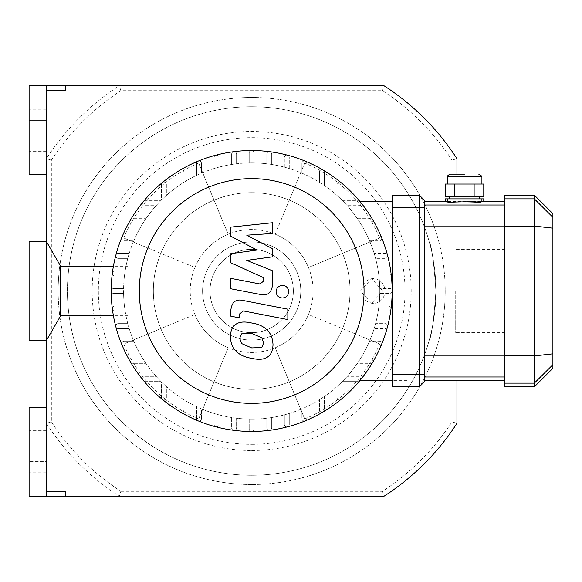 <?xml version="1.0" encoding="UTF-8"?>
<svg xmlns="http://www.w3.org/2000/svg" width="582" height="582" viewBox="0 0 582 582"><rect width="100%" height="100%" fill="white"/><g stroke="black" fill="none" stroke-linecap="round" stroke-linejoin="round"><path stroke-width="0.44" stroke-dasharray="2.91 2.18" d="M120.823 491.317L382.534 491.317A239.275 239.275 0 0 0 451.996 421.855L451.996 160.145A239.275 239.275 0 0 0 382.534 90.683L120.823 90.683A239.275 239.275 0 0 0 51.354 160.145L51.354 421.855A239.275 239.275 0 0 0 120.823 491.317L119.361 496.264A244.214 244.214 0 0 1 46.414 423.318L46.414 158.682A244.214 244.214 0 0 1 119.361 85.736L383.996 85.736A244.214 244.214 0 0 1 456.943 158.682L456.943 423.318A244.214 244.214 0 0 1 383.996 496.264L119.361 496.264L383.996 496.264A244.214 244.214 0 0 0 456.943 423.318L456.943 158.682A244.214 244.214 0 0 0 383.996 85.736L119.361 85.736A244.214 244.214 0 0 0 46.414 158.682L46.414 423.318A244.214 244.214 0 0 0 119.361 496.264M51.354 421.855L46.414 423.318M382.534 491.317L383.996 496.264A244.214 244.214 0 0 0 456.943 423.318L456.943 158.682A244.214 244.214 0 0 0 383.996 85.736L29.1 85.736L29.1 174.767L46.414 174.767L46.414 90.683L65.3 90.683M451.996 421.855L456.943 423.318M451.996 160.145L456.943 158.682M382.534 90.683L383.996 85.736M120.823 90.683L119.361 85.736M51.354 160.145L46.414 158.682M251.679 484.522A193.522 193.522 0 0 0 419.273 194.243A193.522 193.522 0 0 0 84.084 194.243A193.522 193.522 0 0 0 251.679 484.522A193.522 193.522 0 0 0 419.273 194.243A193.522 193.522 0 0 0 84.084 194.243A193.522 193.522 0 0 0 251.679 484.522M361.757 291A12.367 11.618 -90 0 0 373.375 303.368A12.367 11.618 -90 0 0 384.993 291A12.367 11.618 -90 0 0 373.375 278.632A12.367 11.618 -90 0 0 361.757 291M382.687 291L371.636 278.632L360.382 291L371.636 303.368L382.687 291M198.68 418.945L228.159 347.781L198.68 418.945A138.487 138.487 0 0 1 123.733 343.998L194.897 314.52L123.733 343.998M194.897 314.52A61.459 61.459 0 0 0 275.199 347.781L304.67 418.945L275.199 347.781A61.459 61.459 0 0 0 308.453 314.52L379.617 343.998L308.453 314.52A61.459 61.459 0 0 0 308.453 267.48L379.617 238.002L308.453 267.48A61.459 61.459 0 0 0 275.199 234.219L304.67 163.055L275.199 234.219A61.459 61.459 0 0 0 228.159 234.219L198.68 163.055L228.159 234.219A61.459 61.459 0 0 0 194.897 267.48L123.733 238.002L194.897 267.48A61.459 61.459 0 0 0 228.159 347.781M228.159 234.219A61.459 61.459 0 0 0 194.897 267.48M198.68 163.055A138.487 138.487 0 0 0 123.733 238.002M308.453 267.48A61.459 61.459 0 0 0 275.199 234.219M379.617 238.002A138.487 138.487 0 0 0 304.67 163.055M275.199 347.781A61.459 61.459 0 0 0 308.453 314.52M304.67 418.945A138.487 138.487 0 0 0 379.617 343.998M505.169 291L505.169 340.092L505.169 291M429.261 340.092C431.48 337.254 433.699 321.009 435.925 291.371C433.772 261.354 431.546 244.869 429.261 241.908C431.517 244.811 433.736 261.173 435.925 291C433.736 320.828 431.517 337.189 429.261 340.092L505.169 340.092M455.706 291L455.706 332.671L455.706 291M251.679 332.671A41.671 41.671 0 0 0 287.77 270.164A41.671 41.671 0 0 0 215.587 270.164A41.671 41.671 0 0 0 251.679 332.671A41.671 41.671 0 0 0 287.77 270.164A41.671 41.671 0 0 0 215.587 270.164A41.671 41.671 0 0 0 251.679 332.671M251.679 450.512A159.512 159.512 0 0 0 389.824 211.244A159.512 159.512 0 0 0 113.534 211.244A159.512 159.512 0 0 0 251.679 450.512M251.679 444.328A153.328 153.328 0 0 0 405.007 291A153.328 153.328 0 0 0 251.679 137.672A153.328 153.328 0 0 0 98.343 291A153.328 153.328 0 0 0 251.679 444.328M251.679 475.247A184.247 184.247 0 0 0 411.241 198.877A184.247 184.247 0 0 0 92.116 198.877A184.247 184.247 0 0 0 251.679 475.247A184.247 184.247 0 0 0 411.241 198.877A184.247 184.247 0 0 0 92.116 198.877A184.247 184.247 0 0 0 251.679 475.247M251.679 340.092A49.092 49.092 0 0 0 294.194 266.454A49.092 49.092 0 0 0 209.164 266.454A49.092 49.092 0 0 0 251.679 340.092A49.092 49.092 0 0 0 294.194 266.454A49.092 49.092 0 0 0 209.164 266.454A49.092 49.092 0 0 0 251.679 340.092M29.1 120.358L29.1 151.269L29.1 109.227L29.1 120.358L46.414 120.358L46.414 140.138L46.414 109.227L46.414 120.358L29.1 120.358M46.414 140.138L46.414 151.269L46.414 140.138L29.1 140.138L46.414 140.138M29.1 441.862L29.1 472.773L29.1 430.731L29.1 441.862L46.414 441.862L46.414 461.642L46.414 430.731L46.414 441.862L29.1 441.862M46.414 461.642L46.414 472.773L46.414 461.642L29.1 461.642L46.414 461.642M383.996 496.264L29.1 496.264L29.1 407.233L46.414 407.233L46.414 491.317L65.3 491.317M456.943 174.149L456.943 380.65M46.414 340.463L46.414 241.537L46.414 340.463M46.414 174.767L46.414 407.233M269.553 430.331A140.473 140.473 0 0 0 366.922 210.684A140.473 140.473 0 0 0 127.152 225.998A140.473 140.473 0 0 0 269.553 430.331M266.767 163.782A128.105 128.105 0 0 0 254.152 162.916L254.152 153.001A2.474 2.474 0 0 0 251.679 150.527A2.474 2.474 0 0 0 249.205 153.001L249.205 162.916A128.105 128.105 0 0 0 236.59 163.782L236.59 154.121A2.474 2.474 0 0 0 234.117 151.647A2.474 2.474 0 0 0 231.643 154.121L231.643 164.473A128.105 128.105 0 0 0 219.036 167.121L219.036 157.547A2.474 2.474 0 0 0 216.562 155.074A2.474 2.474 0 0 0 214.089 157.547L214.089 168.533A128.105 128.105 0 0 0 201.474 173.138L201.474 163.455A2.474 2.474 0 0 0 199 160.981A2.474 2.474 0 0 0 196.527 163.455L196.527 175.371A128.105 128.105 0 0 0 183.912 182.282L183.912 172.214A2.474 2.474 0 0 0 181.446 169.74A2.474 2.474 0 0 0 178.972 172.214L178.972 185.527A128.105 128.105 0 0 0 166.357 195.443L166.357 184.53A2.474 2.474 0 0 0 163.884 182.057A2.474 2.474 0 0 0 161.41 184.53L161.41 200.099A128.105 128.105 0 0 0 160.778 200.732L145.209 200.732A2.474 2.474 0 0 0 142.736 203.205A2.474 2.474 0 0 0 145.209 205.679L156.121 205.679A128.105 128.105 0 0 0 146.206 218.294L132.892 218.294A2.474 2.474 0 0 0 130.419 220.767A2.474 2.474 0 0 0 132.892 223.241L142.961 223.241A128.105 128.105 0 0 0 136.05 235.848L124.126 235.848A2.474 2.474 0 0 0 121.653 238.322A2.474 2.474 0 0 0 124.126 240.795L133.816 240.795A128.105 128.105 0 0 0 129.211 253.41L118.226 253.41A2.474 2.474 0 0 0 115.753 255.884A2.474 2.474 0 0 0 118.226 258.357L127.8 258.357A128.105 128.105 0 0 0 125.145 270.965L114.8 270.965A2.474 2.474 0 0 0 112.326 273.438A2.474 2.474 0 0 0 114.8 275.912L124.461 275.912A128.105 128.105 0 0 0 123.595 288.527L113.679 288.527A2.474 2.474 0 0 0 111.206 291A2.474 2.474 0 0 0 113.679 293.474L123.595 293.474A128.105 128.105 0 0 0 124.461 306.088L114.8 306.088A2.474 2.474 0 0 0 112.326 308.562A2.474 2.474 0 0 0 114.8 311.035L125.145 311.035A128.105 128.105 0 0 0 127.8 323.643L118.226 323.643A2.474 2.474 0 0 0 115.753 326.116A2.474 2.474 0 0 0 118.226 328.59L129.211 328.59A128.105 128.105 0 0 0 133.816 341.205L124.126 341.205A2.474 2.474 0 0 0 121.653 343.678A2.474 2.474 0 0 0 124.126 346.152L136.05 346.152A128.105 128.105 0 0 0 142.961 358.759L132.892 358.759A2.474 2.474 0 0 0 130.419 361.233A2.474 2.474 0 0 0 132.892 363.706L146.206 363.706A128.105 128.105 0 0 0 156.121 376.321L145.209 376.321A2.474 2.474 0 0 0 142.736 378.795A2.474 2.474 0 0 0 145.209 381.268L160.778 381.268A128.105 128.105 0 0 0 161.41 381.901L161.41 397.47A2.474 2.474 0 0 0 163.884 399.943A2.474 2.474 0 0 0 166.357 397.47L166.357 386.557A128.105 128.105 0 0 0 178.972 396.473L178.972 409.786A2.474 2.474 0 0 0 181.446 412.26A2.474 2.474 0 0 0 183.912 409.786L183.912 399.718A128.105 128.105 0 0 0 196.527 406.629L196.527 418.545A2.474 2.474 0 0 0 199 421.019A2.474 2.474 0 0 0 201.474 418.545L201.474 408.862A128.105 128.105 0 0 0 214.089 413.467L214.089 424.453A2.474 2.474 0 0 0 216.562 426.926A2.474 2.474 0 0 0 219.036 424.453L219.036 414.879A128.105 128.105 0 0 0 231.643 417.527L231.643 427.879A2.474 2.474 0 0 0 234.117 430.353A2.474 2.474 0 0 0 236.59 427.879L236.59 418.218A128.105 128.105 0 0 0 249.205 419.084L249.205 428.999A2.474 2.474 0 0 0 251.679 431.473A2.474 2.474 0 0 0 254.152 428.999L254.152 419.084A128.105 128.105 0 0 0 266.767 418.218L266.767 427.879A2.474 2.474 0 0 0 269.233 430.353A2.474 2.474 0 0 0 271.707 427.879L271.707 417.527A128.105 128.105 0 0 0 284.322 414.879L284.322 424.453A2.474 2.474 0 0 0 286.795 426.926A2.474 2.474 0 0 0 289.269 424.453L289.269 413.467A128.105 128.105 0 0 0 301.883 408.862L301.883 418.545A2.474 2.474 0 0 0 304.357 421.019A2.474 2.474 0 0 0 306.83 418.545L306.83 406.629A128.105 128.105 0 0 0 319.438 399.718L319.438 409.786A2.474 2.474 0 0 0 321.911 412.26A2.474 2.474 0 0 0 324.385 409.786L324.385 396.473A128.105 128.105 0 0 0 337 386.557L337 397.47A2.474 2.474 0 0 0 339.473 399.943A2.474 2.474 0 0 0 341.947 397.47L341.947 381.901A128.105 128.105 0 0 0 342.58 381.268L358.148 381.268A2.474 2.474 0 0 0 360.622 378.795A2.474 2.474 0 0 0 358.148 376.321L347.236 376.321A128.105 128.105 0 0 0 357.152 363.706L370.465 363.706A2.474 2.474 0 0 0 372.938 361.233A2.474 2.474 0 0 0 370.465 358.759L360.396 358.759A128.105 128.105 0 0 0 367.307 346.152L379.224 346.152A2.474 2.474 0 0 0 381.697 343.678A2.474 2.474 0 0 0 379.224 341.205L369.534 341.205A128.105 128.105 0 0 0 374.146 328.59L385.131 328.59A2.474 2.474 0 0 0 387.605 326.116A2.474 2.474 0 0 0 385.131 323.643L375.557 323.643A128.105 128.105 0 0 0 378.205 311.035L388.558 311.035A2.474 2.474 0 0 0 391.031 308.562A2.474 2.474 0 0 0 388.558 306.088L378.889 306.088A128.105 128.105 0 0 0 379.762 293.474L389.678 293.474A2.474 2.474 0 0 0 392.152 291A2.474 2.474 0 0 0 389.678 288.527L379.762 288.527A128.105 128.105 0 0 0 378.889 275.912L388.558 275.912A2.474 2.474 0 0 0 391.031 273.438A2.474 2.474 0 0 0 388.558 270.965L378.205 270.965A128.105 128.105 0 0 0 375.557 258.357L385.131 258.357A2.474 2.474 0 0 0 387.605 255.884A2.474 2.474 0 0 0 385.131 253.41L374.146 253.41A128.105 128.105 0 0 0 369.534 240.795L379.224 240.795A2.474 2.474 0 0 0 381.697 238.322A2.474 2.474 0 0 0 379.224 235.848L367.307 235.848A128.105 128.105 0 0 0 360.396 223.241L370.465 223.241A2.474 2.474 0 0 0 372.938 220.767A2.474 2.474 0 0 0 370.465 218.294L357.152 218.294A128.105 128.105 0 0 0 347.236 205.679L358.148 205.679A2.474 2.474 0 0 0 360.622 203.205A2.474 2.474 0 0 0 358.148 200.732L342.58 200.732A128.105 128.105 0 0 0 341.947 200.099L341.947 184.53A2.474 2.474 0 0 0 339.473 182.057A2.474 2.474 0 0 0 337 184.53L337 195.443A128.105 128.105 0 0 0 324.385 185.527L324.385 172.214A2.474 2.474 0 0 0 321.911 169.74A2.474 2.474 0 0 0 319.438 172.214L319.438 182.282A128.105 128.105 0 0 0 306.83 175.371L306.83 163.455A2.474 2.474 0 0 0 304.357 160.981A2.474 2.474 0 0 0 301.883 163.455L301.883 173.138A128.105 128.105 0 0 0 289.269 168.533L289.269 157.547A2.474 2.474 0 0 0 286.795 155.074A2.474 2.474 0 0 0 284.322 157.547L284.322 167.121A128.105 128.105 0 0 0 271.707 164.473L271.707 154.121A2.474 2.474 0 0 0 269.233 151.647A2.474 2.474 0 0 0 266.767 154.121L266.767 163.782A128.105 128.105 0 0 1 271.707 164.473L271.707 154.121A2.474 2.474 0 0 0 269.233 151.647A2.474 2.474 0 0 0 266.767 154.121L266.767 163.782M359.822 380.65L359.785 380.65A2.474 2.474 0 0 0 358.148 376.321L347.236 376.321A128.105 128.105 0 0 0 357.152 363.706L370.465 363.706A2.474 2.474 0 0 0 372.938 361.233A2.474 2.474 0 0 0 370.465 358.759L360.396 358.759A128.105 128.105 0 0 0 367.307 346.152L379.224 346.152A2.474 2.474 0 0 0 381.697 343.678A2.474 2.474 0 0 0 379.224 341.205L369.534 341.205A128.105 128.105 0 0 0 374.146 328.59L385.131 328.59A2.474 2.474 0 0 0 387.605 326.116A2.474 2.474 0 0 0 385.131 323.643L375.557 323.643A128.105 128.105 0 0 0 378.205 311.035L388.558 311.035A2.474 2.474 0 0 0 391.031 308.562A2.474 2.474 0 0 0 388.558 306.088L378.889 306.088A128.105 128.105 0 0 0 379.762 293.474L389.678 293.474A2.474 2.474 0 0 0 392.152 291A2.474 2.474 0 0 0 389.678 288.527L379.762 288.527A128.105 128.105 0 0 0 378.889 275.912L388.558 275.912A2.474 2.474 0 0 0 391.031 273.438A2.474 2.474 0 0 0 388.558 270.965L378.205 270.965A128.105 128.105 0 0 0 375.557 258.357L385.131 258.357A2.474 2.474 0 0 0 387.605 255.884A2.474 2.474 0 0 0 385.131 253.41L374.146 253.41A128.105 128.105 0 0 0 369.534 240.795L379.224 240.795A2.474 2.474 0 0 0 381.697 238.322A2.474 2.474 0 0 0 379.224 235.848L367.307 235.848A128.105 128.105 0 0 0 360.396 223.241L370.465 223.241A2.474 2.474 0 0 0 372.938 220.767A2.474 2.474 0 0 0 370.465 218.294L357.152 218.294A128.105 128.105 0 0 0 347.236 205.679L358.148 205.679A2.474 2.474 0 0 0 359.785 201.35A2.474 2.474 0 0 0 358.148 200.732L342.58 200.732A128.105 128.105 0 0 1 342.58 381.268L358.148 381.268A2.474 2.474 0 0 0 359.785 380.65L406.985 380.65L406.985 201.35L406.985 380.65L392.152 380.65M392.152 201.35L359.822 201.35M341.947 381.901A128.105 128.105 0 0 1 337 386.557L337 397.47A2.474 2.474 0 0 0 339.473 399.943A2.474 2.474 0 0 0 341.947 397.47L341.947 381.901M324.385 396.473A128.105 128.105 0 0 1 319.438 399.718L319.438 409.786A2.474 2.474 0 0 0 321.911 412.26A2.474 2.474 0 0 0 324.385 409.786L324.385 396.473M306.83 406.629A128.105 128.105 0 0 1 301.883 408.862L301.883 418.545A2.474 2.474 0 0 0 304.357 421.019A2.474 2.474 0 0 0 306.83 418.545L306.83 406.629M289.269 413.467A128.105 128.105 0 0 1 284.322 414.879L284.322 424.453A2.474 2.474 0 0 0 286.795 426.926A2.474 2.474 0 0 0 289.269 424.453L289.269 413.467M271.707 417.527A128.105 128.105 0 0 1 266.767 418.218L266.767 427.879A2.474 2.474 0 0 0 269.233 430.353A2.474 2.474 0 0 0 271.707 427.879L271.707 417.527M254.152 419.084A128.105 128.105 0 0 1 251.679 419.105A128.105 128.105 0 0 0 362.622 226.944A128.105 128.105 0 0 0 140.735 226.944A128.105 128.105 0 0 0 251.679 419.105A128.105 128.105 0 0 1 249.205 419.084L249.205 428.999A2.474 2.474 0 0 0 251.679 431.473A2.474 2.474 0 0 0 254.152 428.999L254.152 419.084M236.59 418.218A128.105 128.105 0 0 1 231.643 417.527L231.643 427.879A2.474 2.474 0 0 0 234.117 430.353A2.474 2.474 0 0 0 236.59 427.879L236.59 418.218M219.036 414.879A128.105 128.105 0 0 1 214.089 413.467L214.089 424.453A2.474 2.474 0 0 0 216.562 426.926A2.474 2.474 0 0 0 219.036 424.453L219.036 414.879M201.474 408.862A128.105 128.105 0 0 1 196.527 406.629L196.527 418.545A2.474 2.474 0 0 0 199 421.019A2.474 2.474 0 0 0 201.474 418.545L201.474 408.862M183.912 399.718A128.105 128.105 0 0 1 178.972 396.473L178.972 409.786A2.474 2.474 0 0 0 181.446 412.26A2.474 2.474 0 0 0 183.912 409.786L183.912 399.718M166.357 386.557A128.105 128.105 0 0 1 161.41 381.901L161.41 397.47A2.474 2.474 0 0 0 163.884 399.943A2.474 2.474 0 0 0 166.357 397.47L166.357 386.557M160.778 381.268A128.105 128.105 0 0 1 156.121 376.321L145.209 376.321A2.474 2.474 0 0 0 142.736 378.795A2.474 2.474 0 0 0 145.209 381.268L160.778 381.268M146.206 363.706A128.105 128.105 0 0 1 142.961 358.759L132.892 358.759A2.474 2.474 0 0 0 130.419 361.233A2.474 2.474 0 0 0 132.892 363.706L146.206 363.706M136.05 346.152A128.105 128.105 0 0 1 133.816 341.205L124.126 341.205A2.474 2.474 0 0 0 121.653 343.678A2.474 2.474 0 0 0 124.126 346.152L136.05 346.152M129.211 328.59A128.105 128.105 0 0 1 127.8 323.643L118.226 323.643A2.474 2.474 0 0 0 115.753 326.116A2.474 2.474 0 0 0 118.226 328.59L129.211 328.59M125.145 311.035A128.105 128.105 0 0 1 124.461 306.088L114.8 306.088A2.474 2.474 0 0 0 112.326 308.562A2.474 2.474 0 0 0 114.8 311.035L125.145 311.035M123.595 293.474A128.105 128.105 0 0 1 123.595 288.527L113.679 288.527A2.474 2.474 0 0 0 111.206 291A2.474 2.474 0 0 0 113.679 293.474L123.595 293.474M124.461 275.912A128.105 128.105 0 0 1 125.145 270.965L114.8 270.965A2.474 2.474 0 0 0 112.326 273.438A2.474 2.474 0 0 0 114.8 275.912L124.461 275.912M127.8 258.357A128.105 128.105 0 0 1 129.211 253.41L118.226 253.41A2.474 2.474 0 0 0 115.753 255.884A2.474 2.474 0 0 0 118.226 258.357L127.8 258.357M133.816 240.795A128.105 128.105 0 0 1 136.05 235.848L124.126 235.848A2.474 2.474 0 0 0 121.653 238.322A2.474 2.474 0 0 0 124.126 240.795L133.816 240.795M142.961 223.241A128.105 128.105 0 0 1 146.206 218.294L132.892 218.294A2.474 2.474 0 0 0 130.419 220.767A2.474 2.474 0 0 0 132.892 223.241L142.961 223.241M156.121 205.679A128.105 128.105 0 0 1 160.778 200.732L145.209 200.732A2.474 2.474 0 0 0 142.736 203.205A2.474 2.474 0 0 0 145.209 205.679L156.121 205.679M161.41 200.099A128.105 128.105 0 0 1 166.357 195.443L166.357 184.53A2.474 2.474 0 0 0 163.884 182.057A2.474 2.474 0 0 0 161.41 184.53L161.41 200.099M178.972 185.527A128.105 128.105 0 0 1 183.912 182.282L183.912 172.214A2.474 2.474 0 0 0 181.446 169.74A2.474 2.474 0 0 0 178.972 172.214L178.972 185.527M196.527 175.371A128.105 128.105 0 0 1 201.474 173.138L201.474 163.455A2.474 2.474 0 0 0 199 160.981A2.474 2.474 0 0 0 196.527 163.455L196.527 175.371M214.089 168.533A128.105 128.105 0 0 1 219.036 167.121L219.036 157.547A2.474 2.474 0 0 0 216.562 155.074A2.474 2.474 0 0 0 214.089 157.547L214.089 168.533M231.643 164.473A128.105 128.105 0 0 1 236.59 163.782L236.59 154.121A2.474 2.474 0 0 0 234.117 151.647A2.474 2.474 0 0 0 231.643 154.121L231.643 164.473M249.205 162.916A128.105 128.105 0 0 1 254.152 162.916L254.152 153.001A2.474 2.474 0 0 0 251.679 150.527A2.474 2.474 0 0 0 249.205 153.001L249.205 162.916M284.322 167.121A128.105 128.105 0 0 1 289.269 168.533L289.269 157.547A2.474 2.474 0 0 0 286.795 155.074A2.474 2.474 0 0 0 284.322 157.547L284.322 167.121M301.883 173.138A128.105 128.105 0 0 1 306.83 175.371L306.83 163.455A2.474 2.474 0 0 0 304.357 160.981A2.474 2.474 0 0 0 301.883 163.455L301.883 173.138M319.438 182.282A128.105 128.105 0 0 1 324.385 185.527L324.385 172.214A2.474 2.474 0 0 0 321.911 169.74A2.474 2.474 0 0 0 319.438 172.214L319.438 182.282M337 195.443A128.105 128.105 0 0 1 341.947 200.099L341.947 184.53A2.474 2.474 0 0 0 339.473 182.057A2.474 2.474 0 0 0 337 184.53L337 195.443M251.679 389.329A98.329 98.329 0 0 0 336.833 241.836A98.329 98.329 0 0 0 166.525 241.836A98.329 98.329 0 0 0 251.679 389.329A98.329 98.329 0 0 0 336.833 241.836A98.329 98.329 0 0 0 166.525 241.836A98.329 98.329 0 0 0 251.679 389.329M257.004 250.042L230.814 236.227L230.814 227.126L272.543 222.731L272.543 233.477L246.753 235.193L272.543 248.689L272.543 256.829L246.753 260.387L272.543 270.805L272.572 284.605C271.59 292.746 267.625 296.049 260.678 294.507L230.785 288.774L230.785 278.363L259.994 283.972L263.741 281.004L263.741 277.767L230.814 262.78L230.814 253.687L257.004 250.042M263.653 342.951L261.813 347.476L251.715 347.92L241.545 343.54L239.704 338.302L241.545 333.857L251.715 333.428L261.813 337.793L263.653 342.951M251.715 323.017C258.917 324.109 264.308 326.735 267.902 330.889C270.972 333.981 272.682 338.608 273.023 344.777C272.682 350.83 270.972 354.824 267.902 356.751C264.308 359.509 258.917 360.032 251.715 358.33C244.455 357.224 239.035 354.598 235.455 350.444C232.385 347.323 230.676 342.667 230.334 336.476C230.676 330.445 232.385 326.48 235.455 324.581C239.035 321.824 244.455 321.3 251.715 323.017M242.745 300.421L287.843 309.18L287.843 319.591L243.385 310.955L239.624 313.909L239.624 317.91L230.814 316.193L230.814 310.271C231.825 302.131 235.805 298.842 242.745 300.421M282.423 298.02C278.567 297.657 276.465 295.554 276.101 291.706C276.465 287.857 278.567 285.755 282.423 285.391C286.271 285.755 288.374 287.857 288.737 291.706C288.374 295.554 286.271 297.657 282.423 298.02M445.208 184.036L483.766 184.036M483.766 196.403L445.208 196.403M464.487 196.403L449.646 196.403L464.487 196.403M474.126 196.403L474.126 184.036M454.848 196.403L454.848 184.036M445.208 198.877L481.183 198.877L474.126 198.877L474.126 203.031L483.766 201.99L474.126 201.445L445.208 201.99L454.848 203.031L474.126 203.031M474.126 201.445L474.126 198.877L454.848 198.877L483.766 198.877M483.766 201.35L483.766 201.99M454.848 201.445L454.848 203.031M445.208 201.35L445.208 201.99M424.3 207.534L424.3 381.887L419.353 386.834L419.353 195.166L424.3 200.113L424.3 207.534L392.152 207.534L392.152 195.166L419.353 195.166M392.152 207.534L392.152 374.466L424.3 374.466M424.3 376.998L424.3 201.35L424.3 376.998L504.674 376.998L504.674 205.002L504.674 376.998M447.791 201.99C446.758 201.234 482.216 201.234 481.183 201.99M552.9 213.718L552.9 368.282M534.349 386.834L534.349 195.166M504.674 386.834L504.674 195.166M419.353 386.834L392.152 386.834L392.152 374.466M504.674 205.002L504.674 201.35L504.674 205.002L424.3 205.002M128.025 291L128.025 315.728L128.025 291M60.688 266.272L60.688 315.728M29.1 241.537L29.1 340.463M481.183 176.622L447.791 176.622M552.9 217.29L534.349 198.862L504.674 198.862M552.9 228.173L534.349 226.071L504.674 226.071M552.9 353.827L534.349 355.929L504.674 355.929M552.9 364.71L534.349 383.138L504.674 383.138M424.3 355.231L504.674 355.231M504.674 226.769L424.3 226.769M373.375 278.632L371.636 278.632M373.375 303.368L371.636 303.368M505.169 241.908L429.261 241.908M505.169 249.329L455.706 249.329M505.169 332.671L455.706 332.671M46.414 151.269L29.1 151.269M46.414 109.227L29.1 109.227M46.414 472.773L29.1 472.773M46.414 430.731L29.1 430.731M447.791 201.35L481.183 201.35M128.025 266.272L113.403 266.272M128.025 315.728L113.403 315.728"/><path stroke-width="0.87" d="M46.414 491.317L65.3 491.317L65.3 496.264L29.1 496.264L29.1 407.233L46.414 407.233L46.414 496.264M46.414 407.233L46.414 174.767L29.1 174.767L29.1 85.736L46.414 85.736L46.414 90.683L65.3 90.683L65.3 85.736L383.996 85.736A244.214 244.214 0 0 1 456.943 158.682L456.943 174.149M46.414 85.736L65.3 85.736M456.943 380.65L456.943 423.318A244.214 244.214 0 0 1 383.996 496.264L65.3 496.264M46.414 90.683L46.414 174.767M251.679 431.473A140.473 140.473 0 0 0 373.331 220.767A140.473 140.473 0 0 0 130.026 220.767A140.473 140.473 0 0 0 251.679 431.473L251.679 431.473M251.679 403.377A112.377 112.377 0 0 0 348.996 234.808A112.377 112.377 0 0 0 154.354 234.808A112.377 112.377 0 0 0 251.679 403.377M359.822 380.65L392.152 380.65M359.822 201.35L392.152 201.35M230.814 236.227L257.004 250.042L230.814 253.687L230.814 262.78L263.741 277.767L263.741 281.004L259.994 283.972L230.785 278.363L230.785 288.774L260.678 294.507C267.625 296.049 271.59 292.746 272.572 284.605L272.543 270.805L246.753 260.387L272.543 256.829L272.543 248.689L246.753 235.193L272.543 233.477L272.543 222.731L230.814 227.126L230.814 236.227M261.813 347.476L263.653 342.951L261.813 337.793L251.715 333.428L241.545 333.857L239.704 338.302L241.545 343.54L251.715 347.92L261.813 347.476M267.902 330.889C264.308 326.735 258.917 324.109 251.715 323.017C244.455 321.3 239.035 321.824 235.455 324.581C232.385 326.48 230.676 330.445 230.334 336.476C230.676 342.667 232.385 347.323 235.455 350.444C239.035 354.598 244.455 357.224 251.715 358.33C258.917 360.032 264.308 359.509 267.902 356.751C270.972 354.824 272.682 350.83 273.023 344.777C272.682 338.608 270.972 333.981 267.902 330.889M287.843 309.18L242.745 300.421C235.805 298.842 231.825 302.131 230.814 310.271L230.814 316.193L239.624 317.91L239.624 313.909L243.385 310.955L287.843 319.591L287.843 309.18M276.101 291.706C276.465 295.554 278.567 297.657 282.423 298.02C286.271 297.657 288.374 295.554 288.737 291.706C288.374 287.857 286.271 285.755 282.423 285.391C278.567 285.755 276.465 287.857 276.101 291.706M464.487 174.149L450.264 174.149L464.487 174.149M454.848 184.036L445.208 184.036L445.208 196.403L483.766 196.403L483.766 184.036L454.848 184.036L454.848 196.403M474.126 196.403L474.126 184.036M481.183 198.877L447.791 198.877L447.791 201.99C448.78 202.551 454.346 202.9 464.487 203.031C474.628 202.9 480.194 202.551 481.183 201.99L481.183 198.877L483.766 198.877L483.766 201.35M447.791 198.877L445.208 198.877L445.208 201.35M419.353 195.166L392.152 195.166L392.152 207.534L419.353 207.534L419.353 195.166L424.3 200.113L424.3 374.466L419.353 374.466L419.353 386.834L424.3 381.887L424.3 374.466M424.3 207.534L419.353 207.534L419.353 374.466L392.152 374.466L392.152 207.534M552.9 217.29L552.9 213.718L534.349 195.166L534.349 386.834L552.9 368.282L552.9 217.29L534.349 198.862L504.674 198.862L504.674 386.834L534.349 386.834M534.349 195.166L504.674 195.166L504.674 198.862M392.152 374.466L392.152 386.834L419.353 386.834M60.688 315.728L60.688 266.272L46.414 241.537L29.1 241.537L29.1 340.463L46.414 340.463L60.688 315.728L113.403 315.728M447.791 184.036L447.791 176.622L481.183 176.622C481.809 176.019 480.987 175.197 478.71 174.149M504.674 226.071L534.349 226.071L552.9 228.173M504.674 355.929L534.349 355.929L552.9 353.827M504.674 383.138L534.349 383.138L552.9 364.71M504.674 355.231L424.3 355.231M424.3 376.998L504.674 376.998M504.674 205.002L424.3 205.002M424.3 226.769L504.674 226.769M447.791 176.622C447.165 176.019 447.987 175.197 450.264 174.149M481.183 184.036L481.183 176.622M479.328 198.877L479.328 196.403M449.646 198.877L449.646 196.403M424.3 380.65L504.674 380.65M424.3 201.35L447.791 201.35M481.183 201.35L504.674 201.35M113.403 266.272L60.688 266.272"/></g></svg>
